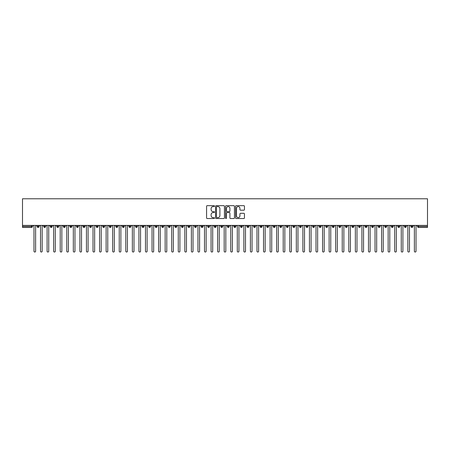 <?xml version="1.0" encoding="UTF-8"?>
<svg xmlns="http://www.w3.org/2000/svg" width="450" height="450" viewBox="0 0 450 450"><rect width="100%" height="100%" fill="white"/><g stroke="black" fill="none" stroke-linecap="round" stroke-linejoin="round"><path stroke-width="0.67" d="M214.504 206.111A0.45 0.45 0 0 0 214.054 205.656L207.214 205.656A0.641 0.641 0 0 0 206.572 206.303L206.572 217.89A0.641 0.641 0 0 0 207.214 218.531L214.054 218.531A0.45 0.45 0 0 0 214.504 218.081A0.45 0.45 0 0 0 214.054 217.631L213.171 217.631A2.059 2.059 0 0 1 211.112 215.572L211.112 214.605A2.059 2.059 0 0 1 213.171 212.546L214.054 212.546A0.45 0.45 0 0 0 214.504 212.096A0.45 0.45 0 0 0 214.054 211.646L213.171 211.646A2.059 2.059 0 0 1 211.112 209.588L211.112 208.62A2.059 2.059 0 0 1 213.171 206.561L214.054 206.561A0.45 0.45 0 0 0 214.504 206.111M243.816 210.195A0.641 0.641 0 0 0 244.457 209.554L244.457 206.303A0.641 0.641 0 0 0 243.816 205.656L236.216 205.656A0.641 0.641 0 0 0 235.575 206.303L235.575 217.89A0.641 0.641 0 0 0 236.216 218.531L243.816 218.531A0.641 0.641 0 0 0 244.457 217.89L244.457 213.964A0.641 0.641 0 0 0 243.816 213.317L240.564 213.317A0.641 0.641 0 0 0 239.917 213.964L239.917 215.91A1.721 1.721 0 0 1 238.196 217.631A1.721 1.721 0 0 1 236.475 215.91L236.475 208.282A1.721 1.721 0 0 1 238.196 206.561A1.721 1.721 0 0 1 239.917 208.282L239.917 209.554A0.641 0.641 0 0 0 240.564 210.195L243.816 210.195M22.5 225.411L22.5 198.782L427.5 198.782L427.5 225.411L22.5 225.411L22.5 226.457L31.5 226.457L31.5 225.411M224.438 206.303A0.641 0.641 0 0 0 223.791 205.656L216.197 205.656A0.641 0.641 0 0 0 215.55 206.303L215.55 217.89A0.641 0.641 0 0 0 216.197 218.531L223.791 218.531A0.641 0.641 0 0 0 224.438 217.89L224.438 206.303M226.209 205.656L233.803 205.656A0.641 0.641 0 0 1 234.45 206.303L234.45 217.89A0.641 0.641 0 0 1 233.803 218.531L230.552 218.531A0.641 0.641 0 0 1 229.911 217.89L229.911 213.188A0.641 0.641 0 0 0 229.264 212.546L227.109 212.546A0.641 0.641 0 0 0 226.463 213.188L226.463 218.081A0.45 0.45 0 0 1 226.013 218.531A0.45 0.45 0 0 1 225.562 218.081L225.562 206.303A0.641 0.641 0 0 1 226.209 205.656M32.484 226.457L31.5 226.457L31.5 227.441A0.984 0.984 0 0 0 32.484 226.457L32.484 225.411L32.484 226.457A0.984 0.984 0 0 1 31.5 227.441L22.5 227.441L22.5 226.457M427.5 227.441L418.5 227.441A0.984 0.984 0 0 1 417.516 226.457L417.516 225.411L417.516 226.457A0.984 0.984 0 0 0 418.5 227.441L418.5 226.457L427.5 226.457L427.5 227.441M427.5 225.411L427.5 226.457M38.093 225.411L38.093 227.441A0.984 0.984 0 0 1 37.108 226.457L37.108 225.411M39.043 225.411L39.043 226.457A0.984 0.984 0 0 1 38.093 227.441A0.984 0.984 0 0 0 39.043 226.463L37.108 226.457A0.984 0.984 0 0 0 38.093 227.441M44.651 225.411L44.651 227.441A0.984 0.984 0 0 1 43.667 226.457L43.667 225.411L43.667 226.457A0.984 0.984 0 0 0 44.651 227.441A0.984 0.984 0 0 0 45.602 226.463L45.602 225.411M51.21 225.411L51.21 227.441A0.984 0.984 0 0 1 50.226 226.457L50.226 225.411L50.226 226.457A0.984 0.984 0 0 0 51.21 227.441A0.984 0.984 0 0 0 52.161 226.463L52.161 225.411M57.769 225.411L57.769 227.441A0.984 0.984 0 0 1 56.784 226.457L56.784 225.411L56.784 226.457A0.984 0.984 0 0 0 57.769 227.441A0.984 0.984 0 0 0 58.719 226.463L58.719 225.411M64.328 225.411L64.328 227.441A0.984 0.984 0 0 1 63.343 226.457L63.343 225.411L63.343 226.457A0.984 0.984 0 0 0 64.328 227.441A0.984 0.984 0 0 0 65.278 226.463L65.278 225.411M70.886 225.411L70.886 227.441A0.984 0.984 0 0 1 69.902 226.457L69.902 225.411L69.902 226.457A0.984 0.984 0 0 0 70.886 227.441A0.984 0.984 0 0 0 71.837 226.463L71.837 225.411M77.445 225.411L77.445 227.441A0.984 0.984 0 0 1 76.461 226.457L76.461 225.411L76.461 226.457A0.984 0.984 0 0 0 77.445 227.441A0.984 0.984 0 0 0 78.396 226.463L78.396 225.411M84.004 225.411L84.004 227.441A0.984 0.984 0 0 1 83.019 226.457L83.019 225.411L83.019 226.457A0.984 0.984 0 0 0 84.004 227.441A0.984 0.984 0 0 0 84.954 226.463L84.954 225.411M90.562 225.411L90.562 227.441A0.984 0.984 0 0 1 89.578 226.457L89.578 225.411L89.578 226.457A0.984 0.984 0 0 0 90.562 227.441A0.984 0.984 0 0 0 91.513 226.463L91.513 225.411M97.121 225.411L97.121 227.441A0.984 0.984 0 0 1 96.137 226.457L96.137 225.411L96.137 226.457A0.984 0.984 0 0 0 97.121 227.441A0.984 0.984 0 0 0 98.072 226.463L98.072 225.411M103.68 225.411L103.68 227.441A0.984 0.984 0 0 1 102.696 226.457L102.696 225.411L102.696 226.457A0.984 0.984 0 0 0 103.68 227.441A0.984 0.984 0 0 0 104.631 226.463L104.631 225.411M110.239 225.411L110.239 227.441A0.984 0.984 0 0 1 109.254 226.457L109.254 225.411L109.254 226.457A0.984 0.984 0 0 0 110.239 227.441A0.984 0.984 0 0 0 111.189 226.463L111.189 225.411M116.797 225.411L116.797 227.441A0.984 0.984 0 0 1 115.813 226.457A0.984 0.984 0 0 0 116.797 227.441A0.984 0.984 0 0 1 115.813 226.457L115.813 225.411M117.748 225.411L117.748 226.463A0.984 0.984 0 0 1 116.797 227.441A0.984 0.984 0 0 0 117.748 226.463L115.813 226.457M123.356 227.441A0.984 0.984 0 0 1 122.372 226.457L122.372 225.411L122.372 226.457A0.984 0.984 0 0 0 123.356 227.441A0.984 0.984 0 0 0 124.307 226.463L124.307 225.411L124.307 226.457A0.984 0.984 0 0 1 123.356 227.441L123.356 226.457L124.307 226.457M129.915 225.411L129.915 227.441A0.984 0.984 0 0 1 128.931 226.457L128.931 225.411L128.931 226.457A0.984 0.984 0 0 0 129.915 227.441A0.984 0.984 0 0 0 130.866 226.463L130.866 225.411M136.474 225.411L136.474 227.441A0.984 0.984 0 0 1 135.489 226.457L135.489 225.411L135.489 226.457A0.984 0.984 0 0 0 136.474 227.441A0.984 0.984 0 0 0 137.424 226.463L137.424 225.411M143.032 225.411L143.032 226.457L142.048 226.457L142.048 225.411L142.048 226.457A0.984 0.984 0 0 0 143.032 227.441A0.984 0.984 0 0 0 143.983 226.463L143.983 225.411L143.983 226.457A0.984 0.984 0 0 1 143.032 227.441A0.984 0.984 0 0 1 142.048 226.457A0.984 0.984 0 0 0 143.032 227.441L143.032 226.457L143.983 226.457M149.591 225.411L149.591 227.441A0.984 0.984 0 0 1 148.607 226.457L148.607 225.411L148.607 226.457A0.984 0.984 0 0 0 149.591 227.441A0.984 0.984 0 0 0 150.542 226.463L150.542 225.411M156.15 225.411L156.15 227.441A0.984 0.984 0 0 1 155.166 226.457L155.166 225.411L155.166 226.457A0.984 0.984 0 0 0 156.15 227.441A0.984 0.984 0 0 0 157.101 226.463L157.101 225.411M162.709 225.411L162.709 227.441A0.984 0.984 0 0 1 161.724 226.457L161.724 225.411L161.724 226.457A0.984 0.984 0 0 0 162.709 227.441A0.984 0.984 0 0 0 163.659 226.463L163.659 225.411M169.268 225.411L169.268 227.441A0.984 0.984 0 0 1 168.283 226.457L168.283 225.411M170.218 225.411L170.218 226.457A0.984 0.984 0 0 1 169.268 227.441A0.984 0.984 0 0 0 170.218 226.463L168.283 226.457A0.984 0.984 0 0 0 169.268 227.441M175.826 225.411L175.826 227.441A0.984 0.984 0 0 1 174.842 226.457L174.842 225.411L174.842 226.457A0.984 0.984 0 0 0 175.826 227.441A0.984 0.984 0 0 0 176.777 226.463L176.777 225.411M182.385 225.411L182.385 227.441A0.984 0.984 0 0 1 181.401 226.457L181.401 225.411M183.336 225.411L183.336 226.457A0.984 0.984 0 0 1 182.385 227.441A0.984 0.984 0 0 0 183.336 226.463L181.401 226.457A0.984 0.984 0 0 0 182.385 227.441M188.944 225.411L188.944 227.441A0.984 0.984 0 0 1 187.959 226.457L187.959 225.411M189.894 225.411L189.894 226.457A0.984 0.984 0 0 1 188.944 227.441A0.984 0.984 0 0 0 189.894 226.463L187.959 226.457A0.984 0.984 0 0 0 188.944 227.441M195.502 225.411L195.502 227.441A0.984 0.984 0 0 1 194.518 226.457A0.984 0.984 0 0 0 195.502 227.441A0.984 0.984 0 0 1 194.518 226.457L194.518 225.411M196.453 225.411L196.453 226.463L196.453 225.411M202.061 225.411L202.061 227.441A0.984 0.984 0 0 1 201.077 226.457L201.077 225.411M203.012 225.411L203.012 226.457A0.984 0.984 0 0 1 202.061 227.441A0.984 0.984 0 0 0 203.012 226.463L201.077 226.457A0.984 0.984 0 0 0 202.061 227.441M208.62 225.411L208.62 227.441A0.984 0.984 0 0 1 207.636 226.457L207.636 225.411M209.571 225.411L209.571 226.457A0.984 0.984 0 0 1 208.62 227.441A0.984 0.984 0 0 0 209.571 226.463L207.636 226.457A0.984 0.984 0 0 0 208.62 227.441M215.179 225.411L215.179 227.441A0.984 0.984 0 0 1 214.194 226.457L214.194 225.411M216.129 225.411L216.129 226.457A0.984 0.984 0 0 1 215.179 227.441A0.984 0.984 0 0 0 216.129 226.463L214.194 226.457A0.984 0.984 0 0 0 215.179 227.441M221.737 225.411L221.737 227.441A0.984 0.984 0 0 1 220.753 226.457L220.753 225.411M222.688 225.411L222.688 226.457A0.984 0.984 0 0 1 221.737 227.441A0.984 0.984 0 0 0 222.688 226.463L220.753 226.457A0.984 0.984 0 0 0 221.737 227.441M228.296 225.411L228.296 227.441A0.984 0.984 0 0 1 227.312 226.457L227.312 225.411M229.247 225.411L229.247 226.463L229.247 225.411M234.855 225.411L234.855 227.441A0.984 0.984 0 0 1 233.871 226.457L233.871 225.411M235.806 225.411L235.806 226.457A0.984 0.984 0 0 1 234.855 227.441A0.984 0.984 0 0 0 235.806 226.463L233.871 226.457A0.984 0.984 0 0 0 234.855 227.441M241.414 225.411L241.414 227.441A0.984 0.984 0 0 1 240.429 226.457L240.429 225.411L240.429 226.457A0.984 0.984 0 0 0 241.414 227.441A0.984 0.984 0 0 0 242.364 226.463L242.364 225.411M247.972 225.411L247.972 227.441A0.984 0.984 0 0 1 246.988 226.457L246.988 225.411M248.923 225.411L248.923 226.463L248.923 225.411M254.531 225.411L254.531 227.441A0.984 0.984 0 0 1 253.547 226.457A0.984 0.984 0 0 0 254.531 227.441A0.984 0.984 0 0 1 253.547 226.457L253.547 225.411M255.482 225.411L255.482 226.463L255.482 225.411M261.09 225.411L261.09 227.441A0.984 0.984 0 0 1 260.106 226.457L260.106 225.411L260.106 226.457A0.984 0.984 0 0 0 261.09 227.441A0.984 0.984 0 0 0 262.041 226.463L262.041 225.411M267.649 225.411L267.649 227.441A0.984 0.984 0 0 1 266.664 226.457A0.984 0.984 0 0 0 267.649 227.441A0.984 0.984 0 0 1 266.664 226.457L266.664 225.411M268.599 225.411L268.599 226.463A0.984 0.984 0 0 1 267.649 227.441A0.984 0.984 0 0 0 268.599 226.463L266.664 226.457M274.207 225.411L274.207 227.441A0.984 0.984 0 0 1 273.223 226.457L273.223 225.411L273.223 226.457A0.984 0.984 0 0 0 274.207 227.441A0.984 0.984 0 0 0 275.158 226.463L275.158 225.411M280.766 225.411L280.766 227.441A0.984 0.984 0 0 1 279.782 226.457L279.782 225.411M281.717 225.411L281.717 226.463L281.717 225.411M287.325 225.411L287.325 227.441A0.984 0.984 0 0 1 286.341 226.457A0.984 0.984 0 0 0 287.325 227.441A0.984 0.984 0 0 1 286.341 226.457L286.341 225.411M288.276 225.411L288.276 226.463L288.276 225.411M293.884 225.411L293.884 227.441A0.984 0.984 0 0 1 292.899 226.457L292.899 225.411M294.834 225.411L294.834 226.463L294.834 225.411M300.442 225.411L300.442 227.441A0.984 0.984 0 0 1 299.458 226.457L299.458 225.411M301.393 225.411L301.393 226.463A0.984 0.984 0 0 1 300.442 227.441A0.984 0.984 0 0 0 301.393 226.463L299.458 226.457A0.984 0.984 0 0 0 300.442 227.441M307.001 225.411L307.001 227.441A0.984 0.984 0 0 1 306.017 226.457A0.984 0.984 0 0 0 307.001 227.441A0.984 0.984 0 0 1 306.017 226.457L306.017 225.411M307.952 225.411L307.952 226.457A0.984 0.984 0 0 1 307.001 227.441A0.984 0.984 0 0 0 307.952 226.463L306.017 226.457M313.56 225.411L313.56 227.441A0.984 0.984 0 0 1 312.576 226.457A0.984 0.984 0 0 0 313.56 227.441A0.984 0.984 0 0 1 312.576 226.457L312.576 225.411M314.511 225.411L314.511 226.463L314.511 225.411M320.119 225.411L320.119 227.441A0.984 0.984 0 0 1 319.134 226.457L319.134 225.411L319.134 226.457A0.984 0.984 0 0 0 320.119 227.441A0.984 0.984 0 0 0 321.069 226.463L321.069 225.411M326.678 225.411L326.678 227.441A0.984 0.984 0 0 1 325.693 226.457A0.984 0.984 0 0 0 326.678 227.441A0.984 0.984 0 0 1 325.693 226.457L325.693 225.411M327.628 225.411L327.628 226.463A0.984 0.984 0 0 1 326.678 227.441A0.984 0.984 0 0 0 327.628 226.463L325.693 226.457M333.236 225.411L333.236 227.441A0.984 0.984 0 0 1 332.252 226.457A0.984 0.984 0 0 0 333.236 227.441A0.984 0.984 0 0 1 332.252 226.457L332.252 225.411M334.187 225.411L334.187 226.463L334.187 225.411M339.795 225.411L339.795 227.441A0.984 0.984 0 0 1 338.811 226.457L338.811 225.411M340.746 225.411L340.746 226.463L340.746 225.411M346.354 225.411L346.354 227.441A0.984 0.984 0 0 1 345.369 226.457A0.984 0.984 0 0 0 346.354 227.441A0.984 0.984 0 0 1 345.369 226.457L345.369 225.411M347.304 225.411L347.304 226.463L347.304 225.411M352.912 225.411L352.912 227.441A0.984 0.984 0 0 1 351.928 226.457A0.984 0.984 0 0 0 352.912 227.441A0.984 0.984 0 0 1 351.928 226.457L351.928 225.411M353.863 225.411L353.863 226.463L353.863 225.411M359.471 225.411L359.471 227.441A0.984 0.984 0 0 1 358.487 226.457A0.984 0.984 0 0 0 359.471 227.441A0.984 0.984 0 0 1 358.487 226.457L358.487 225.411M360.422 225.411L360.422 226.463A0.984 0.984 0 0 1 359.471 227.441A0.984 0.984 0 0 0 360.422 226.463L358.487 226.457M366.03 225.411L366.03 227.441A0.984 0.984 0 0 1 365.046 226.457L365.046 225.411M366.981 225.411L366.981 226.463L366.981 225.411M372.589 225.411L372.589 227.441A0.984 0.984 0 0 1 371.604 226.457A0.984 0.984 0 0 0 372.589 227.441A0.984 0.984 0 0 1 371.604 226.457L371.604 225.411M373.539 225.411L373.539 226.463L373.539 225.411M379.147 225.411L379.147 227.441A0.984 0.984 0 0 1 378.163 226.457A0.984 0.984 0 0 0 379.147 227.441A0.984 0.984 0 0 1 378.163 226.457L378.163 225.411M380.098 225.411L380.098 226.463L380.098 225.411M385.706 225.411L385.706 227.441A0.984 0.984 0 0 1 384.722 226.457A0.984 0.984 0 0 0 385.706 227.441A0.984 0.984 0 0 1 384.722 226.457L384.722 225.411M386.657 225.411L386.657 226.463L386.657 225.411M392.265 225.411L392.265 227.441A0.984 0.984 0 0 1 391.281 226.457A0.984 0.984 0 0 0 392.265 227.441A0.984 0.984 0 0 1 391.281 226.457L391.281 225.411M393.216 225.411L393.216 226.463L393.216 225.411M398.824 225.411L398.824 227.441A0.984 0.984 0 0 1 397.839 226.457L397.839 225.411M399.774 225.411L399.774 226.463L399.774 225.411M405.382 225.411L405.382 227.441A0.984 0.984 0 0 1 404.398 226.457A0.984 0.984 0 0 0 405.382 227.441A0.984 0.984 0 0 1 404.398 226.457L404.398 225.411M406.333 225.411L406.333 226.463A0.984 0.984 0 0 1 405.382 227.441A0.984 0.984 0 0 0 406.333 226.463L404.398 226.457M411.941 225.411L411.941 227.441A0.984 0.984 0 0 1 410.957 226.457L410.957 225.411M412.892 225.411L412.892 226.463L412.892 225.411M123.356 225.411L123.356 226.457L122.372 226.457M195.502 227.441A0.984 0.984 0 0 0 196.453 226.463A0.984 0.984 0 0 1 195.502 227.441M228.296 227.441A0.984 0.984 0 0 0 229.247 226.463A0.984 0.984 0 0 1 228.296 227.441A0.984 0.984 0 0 1 227.312 226.457L229.247 226.457M247.972 227.441A0.984 0.984 0 0 0 248.923 226.463A0.984 0.984 0 0 1 247.972 227.441A0.984 0.984 0 0 1 246.988 226.457L248.923 226.457M254.531 227.441A0.984 0.984 0 0 0 255.482 226.463A0.984 0.984 0 0 1 254.531 227.441M280.766 227.441A0.984 0.984 0 0 0 281.717 226.463A0.984 0.984 0 0 1 280.766 227.441A0.984 0.984 0 0 1 279.782 226.457L281.717 226.457M287.325 227.441A0.984 0.984 0 0 0 288.276 226.463A0.984 0.984 0 0 1 287.325 227.441M293.884 227.441A0.984 0.984 0 0 0 294.834 226.463A0.984 0.984 0 0 1 293.884 227.441A0.984 0.984 0 0 1 292.899 226.457L294.834 226.457M313.56 227.441A0.984 0.984 0 0 0 314.511 226.463A0.984 0.984 0 0 1 313.56 227.441M333.236 227.441A0.984 0.984 0 0 0 334.187 226.463A0.984 0.984 0 0 1 333.236 227.441M339.795 227.441A0.984 0.984 0 0 0 340.746 226.463A0.984 0.984 0 0 1 339.795 227.441A0.984 0.984 0 0 1 338.811 226.457L340.746 226.457M346.354 227.441A0.984 0.984 0 0 0 347.304 226.463A0.984 0.984 0 0 1 346.354 227.441M352.912 227.441A0.984 0.984 0 0 0 353.863 226.463A0.984 0.984 0 0 1 352.912 227.441M366.03 227.441A0.984 0.984 0 0 0 366.981 226.463A0.984 0.984 0 0 1 366.03 227.441A0.984 0.984 0 0 1 365.046 226.457L366.981 226.457M372.589 227.441A0.984 0.984 0 0 0 373.539 226.463A0.984 0.984 0 0 1 372.589 227.441M379.147 227.441A0.984 0.984 0 0 0 380.098 226.463A0.984 0.984 0 0 1 379.147 227.441M385.706 227.441A0.984 0.984 0 0 0 386.657 226.463A0.984 0.984 0 0 1 385.706 227.441M392.265 227.441A0.984 0.984 0 0 0 393.216 226.463A0.984 0.984 0 0 1 392.265 227.441M398.824 227.441A0.984 0.984 0 0 0 399.774 226.463A0.984 0.984 0 0 1 398.824 227.441A0.984 0.984 0 0 1 397.839 226.457L399.774 226.457M411.941 227.441A0.984 0.984 0 0 0 412.892 226.463A0.984 0.984 0 0 1 411.941 227.441A0.984 0.984 0 0 1 410.957 226.457L412.892 226.457M216.906 206.561A0.45 0.45 0 0 0 216.456 207.011L216.456 217.181A0.45 0.45 0 0 0 216.906 217.631L217.839 217.631A2.059 2.059 0 0 0 219.898 215.572L219.898 208.62A2.059 2.059 0 0 0 217.839 206.561L216.906 206.561M229.911 208.316A1.721 1.721 0 0 0 228.189 206.589A1.721 1.721 0 0 0 226.463 208.316L226.463 210.999A0.641 0.641 0 0 0 227.109 211.646L229.264 211.646A0.641 0.641 0 0 0 229.911 210.999L229.911 208.316M33.975 251.218L33.975 226.232L33.975 251.218A0.821 0.821 -145.5 0 0 34.796 252.039A0.821 0.821 -145.5 0 0 35.617 251.218L35.617 226.232L35.617 251.218M36.439 225.411L35.617 226.232M33.975 226.232L33.159 225.411M40.534 251.218L40.534 226.232L40.534 251.218A0.821 0.821 -145.5 0 0 41.355 252.039A0.821 0.821 -145.5 0 0 42.176 251.218L42.176 226.232L42.176 251.218M47.093 251.218L47.093 226.232L47.093 251.218A0.821 0.821 -145.5 0 0 47.914 252.039A0.821 0.821 -145.5 0 0 48.735 251.218L48.735 226.232L48.735 251.218M53.651 251.218L53.651 226.232L53.651 251.218A0.821 0.821 -145.5 0 0 54.473 252.039A0.821 0.821 -145.5 0 0 55.294 251.218L55.294 226.232L55.294 251.218M60.21 251.218L60.21 226.232L60.21 251.218A0.821 0.821 -145.5 0 0 61.031 252.039A0.821 0.821 -145.5 0 0 61.852 251.218L61.852 226.232L61.852 251.218M42.998 225.411L42.176 226.232M40.534 226.232L39.718 225.411M49.556 225.411L48.735 226.232M47.093 226.232L46.277 225.411M56.115 225.411L55.294 226.232M53.651 226.232L52.836 225.411M62.674 225.411L61.852 226.232M60.21 226.232L59.394 225.411M66.769 251.218L66.769 226.232L66.769 251.218A0.821 0.821 -145.5 0 0 67.59 252.039A0.821 0.821 -145.5 0 0 68.411 251.218L68.411 226.232L68.411 251.218M69.233 225.411L68.411 226.232M66.769 226.232L65.953 225.411M73.328 251.218L73.328 226.232L73.328 251.218A0.821 0.821 -145.5 0 0 74.149 252.039A0.821 0.821 -145.5 0 0 74.97 251.218L74.97 226.232L74.97 251.218M79.886 251.218L79.886 226.232L79.886 251.218A0.821 0.821 -145.5 0 0 80.707 252.039A0.821 0.821 -145.5 0 0 81.529 251.218L81.529 226.232L81.529 251.218M86.445 251.218L86.445 226.232L86.445 251.218A0.821 0.821 -145.5 0 0 87.266 252.039A0.821 0.821 -145.5 0 0 88.087 251.218L88.087 226.232L88.087 251.218M93.004 251.218L93.004 226.232L93.004 251.218A0.821 0.821 -145.5 0 0 93.825 252.039A0.821 0.821 -145.5 0 0 94.646 251.218L94.646 226.232L94.646 251.218M75.791 225.411L74.97 226.232M73.328 226.232L72.512 225.411M82.35 225.411L81.529 226.232M79.886 226.232L79.071 225.411M88.909 225.411L88.087 226.232M86.445 226.232L85.629 225.411M95.468 225.411L94.646 226.232M93.004 226.232L92.188 225.411M99.562 251.218L99.562 226.232L99.562 251.218A0.821 0.821 -145.5 0 0 100.384 252.039A0.821 0.821 -145.5 0 0 101.205 251.218L101.205 226.232L101.205 251.218M106.121 251.218L106.121 226.232L106.121 251.218A0.821 0.821 -145.5 0 0 106.942 252.039A0.821 0.821 -145.5 0 0 107.764 251.218L107.764 226.232L107.764 251.218M112.68 251.218L112.68 226.232L112.68 251.218A0.821 0.821 -145.5 0 0 113.501 252.039A0.821 0.821 -145.5 0 0 114.323 251.218L114.323 226.232L114.323 251.218M119.239 251.218L119.239 226.232L119.239 251.218A0.821 0.821 -145.5 0 0 120.06 252.039A0.821 0.821 -145.5 0 0 120.881 251.218L120.881 226.232L120.881 251.218M125.797 251.218L125.797 226.232L125.797 251.218A0.821 0.821 -145.5 0 0 126.619 252.039A0.821 0.821 -145.5 0 0 127.44 251.218L127.44 226.232L127.44 251.218M102.026 225.411L101.205 226.232M99.562 226.232L98.747 225.411M108.585 225.411L107.764 226.232M106.121 226.232L105.306 225.411M115.144 225.411L114.323 226.232M112.68 226.232L111.864 225.411M121.703 225.411L120.881 226.232M119.239 226.232L118.423 225.411M128.261 225.411L127.44 226.232M125.797 226.232L124.982 225.411M132.356 251.218L132.356 226.232L132.356 251.218A0.821 0.821 -145.5 0 0 133.178 252.039A0.821 0.821 -145.5 0 0 133.999 251.218L133.999 226.232L133.999 251.218M134.82 225.411L133.999 226.232M132.356 226.232L131.541 225.411M138.915 251.218L138.915 226.232L138.915 251.218A0.821 0.821 -145.5 0 0 139.736 252.039A0.821 0.821 -145.5 0 0 140.558 251.218L140.558 226.232L140.558 251.218M141.379 225.411L140.558 226.232M138.915 226.232L138.099 225.411M145.474 251.218L145.474 226.232L145.474 251.218A0.821 0.821 -145.5 0 0 146.295 252.039A0.821 0.821 -145.5 0 0 147.116 251.218L147.116 226.232L147.116 251.218M147.938 225.411L147.116 226.232M145.474 226.232L144.658 225.411M152.032 251.218L152.032 226.232L152.032 251.218A0.821 0.821 -145.5 0 0 152.854 252.039A0.821 0.821 -145.5 0 0 153.675 251.218L153.675 226.232L153.675 251.218M154.496 225.411L153.675 226.232M152.032 226.232L151.217 225.411M158.591 251.218L158.591 226.232L158.591 251.218A0.821 0.821 -145.5 0 0 159.412 252.039A0.821 0.821 -145.5 0 0 160.234 251.218L160.234 226.232L160.234 251.218M161.055 225.411L160.234 226.232M158.591 226.232L157.776 225.411M165.15 251.218L165.15 226.232L165.15 251.218A0.821 0.821 -145.5 0 0 165.971 252.039A0.821 0.821 -145.5 0 0 166.792 251.218L166.792 226.232L166.792 251.218M167.614 225.411L166.792 226.232M165.15 226.232L164.334 225.411M171.709 251.218L171.709 226.232L171.709 251.218A0.821 0.821 -145.5 0 0 172.53 252.039A0.821 0.821 -145.5 0 0 173.351 251.218L173.351 226.232L173.351 251.218M174.172 225.411L173.351 226.232M171.709 226.232L170.893 225.411M178.268 251.218L178.268 226.232L178.268 251.218A0.821 0.821 -145.5 0 0 179.089 252.039A0.821 0.821 -145.5 0 0 179.91 251.218L179.91 226.232L179.91 251.218M180.731 225.411L179.91 226.232M178.268 226.232L177.452 225.411M184.826 251.218L184.826 226.232L184.826 251.218A0.821 0.821 -145.5 0 0 185.648 252.039A0.821 0.821 -145.5 0 0 186.469 251.218L186.469 226.232L186.469 251.218M187.29 225.411L186.469 226.232M184.826 226.232L184.011 225.411M191.385 251.218L191.385 226.232L191.385 251.218A0.821 0.821 -145.5 0 0 192.206 252.039A0.821 0.821 -145.5 0 0 193.028 251.218L193.028 226.232L193.028 251.218M193.849 225.411L193.028 226.232M191.385 226.232L190.569 225.411M197.944 251.218L197.944 226.232L197.944 251.218A0.821 0.821 -145.5 0 0 198.765 252.039A0.821 0.821 -145.5 0 0 199.586 251.218L199.586 226.232L199.586 251.218M200.407 225.411L199.586 226.232M197.944 226.232L197.128 225.411M204.502 251.218L204.502 226.232L204.502 251.218A0.821 0.821 -145.5 0 0 205.324 252.039A0.821 0.821 -145.5 0 0 206.145 251.218L206.145 226.232L206.145 251.218M206.966 225.411L206.145 226.232M204.502 226.232L203.687 225.411M211.061 251.218L211.061 226.232L211.061 251.218A0.821 0.821 -145.5 0 0 211.882 252.039A0.821 0.821 -145.5 0 0 212.704 251.218L212.704 226.232L212.704 251.218M213.525 225.411L212.704 226.232M211.061 226.232L210.246 225.411M217.62 251.218L217.62 226.232L217.62 251.218A0.821 0.821 -145.5 0 0 218.441 252.039A0.821 0.821 -145.5 0 0 219.263 251.218L219.263 226.232L219.263 251.218M220.084 225.411L219.263 226.232M217.62 226.232L216.804 225.411M224.179 251.218L224.179 226.232L224.179 251.218A0.821 0.821 -145.5 0 0 225 252.039A0.821 0.821 -145.5 0 0 225.821 251.218L225.821 226.232L225.821 251.218M226.637 225.411L225.821 226.232M224.179 226.232L223.363 225.411M230.737 251.218L230.737 226.232L230.737 251.218A0.821 0.821 -145.5 0 0 231.559 252.039A0.821 0.821 -145.5 0 0 232.38 251.218L232.38 226.232L232.38 251.218M233.196 225.411L232.38 226.232M230.737 226.232L229.916 225.411M237.296 251.218L237.296 226.232L237.296 251.218A0.821 0.821 -145.5 0 0 238.118 252.039A0.821 0.821 -145.5 0 0 238.939 251.218L238.939 226.232L238.939 251.218M239.754 225.411L238.939 226.232M237.296 226.232L236.475 225.411M243.855 251.218L243.855 226.232L243.855 251.218A0.821 0.821 -145.5 0 0 244.676 252.039A0.821 0.821 -145.5 0 0 245.498 251.218L245.498 226.232L245.498 251.218M246.313 225.411L245.498 226.232M243.855 226.232L243.034 225.411M250.414 251.218L250.414 226.232L250.414 251.218A0.821 0.821 -145.5 0 0 251.235 252.039A0.821 0.821 -145.5 0 0 252.056 251.218L252.056 226.232L252.056 251.218M252.872 225.411L252.056 226.232M250.414 226.232L249.593 225.411M256.972 251.218L256.972 226.232L256.972 251.218A0.821 0.821 -145.5 0 0 257.794 252.039A0.821 0.821 -145.5 0 0 258.615 251.218L258.615 226.232L258.615 251.218M259.431 225.411L258.615 226.232M256.972 226.232L256.151 225.411M263.531 251.218L263.531 226.232L263.531 251.218A0.821 0.821 -145.5 0 0 264.352 252.039A0.821 0.821 -145.5 0 0 265.174 251.218L265.174 226.232L265.174 251.218M265.989 225.411L265.174 226.232M263.531 226.232L262.71 225.411M270.09 251.218L270.09 226.232L270.09 251.218A0.821 0.821 -145.5 0 0 270.911 252.039A0.821 0.821 -145.5 0 0 271.733 251.218L271.733 226.232L271.733 251.218M272.548 225.411L271.733 226.232M270.09 226.232L269.269 225.411M276.649 251.218L276.649 226.232L276.649 251.218A0.821 0.821 -145.5 0 0 277.47 252.039A0.821 0.821 -145.5 0 0 278.291 251.218L278.291 226.232L278.291 251.218M279.107 225.411L278.291 226.232M276.649 226.232L275.827 225.411M283.207 251.218L283.207 226.232L283.207 251.218A0.821 0.821 -145.5 0 0 284.029 252.039A0.821 0.821 -145.5 0 0 284.85 251.218L284.85 226.232L284.85 251.218M285.666 225.411L284.85 226.232M283.207 226.232L282.386 225.411M289.766 251.218L289.766 226.232L289.766 251.218A0.821 0.821 -145.5 0 0 290.588 252.039A0.821 0.821 -145.5 0 0 291.409 251.218L291.409 226.232L291.409 251.218M292.224 225.411L291.409 226.232M289.766 226.232L288.945 225.411M296.325 251.218L296.325 226.232L296.325 251.218A0.821 0.821 -145.5 0 0 297.146 252.039A0.821 0.821 -145.5 0 0 297.968 251.218L297.968 226.232L297.968 251.218M298.783 225.411L297.968 226.232M296.325 226.232L295.504 225.411M302.884 251.218L302.884 226.232L302.884 251.218A0.821 0.821 -145.5 0 0 303.705 252.039A0.821 0.821 -145.5 0 0 304.526 251.218L304.526 226.232L304.526 251.218M305.342 225.411L304.526 226.232M302.884 226.232L302.062 225.411M309.442 251.218L309.442 226.232L309.442 251.218A0.821 0.821 -145.5 0 0 310.264 252.039A0.821 0.821 -145.5 0 0 311.085 251.218L311.085 226.232L311.085 251.218M311.901 225.411L311.085 226.232M309.442 226.232L308.621 225.411M316.001 251.218L316.001 226.232L316.001 251.218A0.821 0.821 -145.5 0 0 316.822 252.039A0.821 0.821 -145.5 0 0 317.644 251.218L317.644 226.232L317.644 251.218M318.459 225.411L317.644 226.232M316.001 226.232L315.18 225.411M322.56 251.218L322.56 226.232L322.56 251.218A0.821 0.821 -145.5 0 0 323.381 252.039A0.821 0.821 -145.5 0 0 324.202 251.218L324.202 226.232L324.202 251.218M325.018 225.411L324.202 226.232M322.56 226.232L321.739 225.411M329.119 251.218L329.119 226.232L329.119 251.218A0.821 0.821 -145.5 0 0 329.94 252.039A0.821 0.821 -145.5 0 0 330.761 251.218L330.761 226.232L330.761 251.218M331.577 225.411L330.761 226.232M329.119 226.232L328.298 225.411M335.678 251.218L335.678 226.232L335.678 251.218A0.821 0.821 -145.5 0 0 336.499 252.039A0.821 0.821 -145.5 0 0 337.32 251.218L337.32 226.232L337.32 251.218M338.136 225.411L337.32 226.232M335.678 226.232L334.856 225.411M342.236 251.218L342.236 226.232L342.236 251.218A0.821 0.821 -145.5 0 0 343.058 252.039A0.821 0.821 -145.5 0 0 343.879 251.218L343.879 226.232L343.879 251.218M344.694 225.411L343.879 226.232M342.236 226.232L341.415 225.411M348.795 251.218L348.795 226.232L348.795 251.218A0.821 0.821 -145.5 0 0 349.616 252.039A0.821 0.821 -145.5 0 0 350.438 251.218L350.438 226.232L350.438 251.218M351.253 225.411L350.438 226.232M348.795 226.232L347.974 225.411M355.354 251.218L355.354 226.232L355.354 251.218A0.821 0.821 -145.5 0 0 356.175 252.039A0.821 0.821 -145.5 0 0 356.996 251.218L356.996 226.232L356.996 251.218M357.812 225.411L356.996 226.232M355.354 226.232L354.532 225.411M361.912 251.218L361.912 226.232L361.912 251.218A0.821 0.821 -145.5 0 0 362.734 252.039A0.821 0.821 -145.5 0 0 363.555 251.218L363.555 226.232L363.555 251.218M364.371 225.411L363.555 226.232M361.912 226.232L361.091 225.411M368.471 251.218L368.471 226.232L368.471 251.218A0.821 0.821 -145.5 0 0 369.293 252.039A0.821 0.821 -145.5 0 0 370.114 251.218L370.114 226.232L370.114 251.218M370.929 225.411L370.114 226.232M368.471 226.232L367.65 225.411M375.03 251.218L375.03 226.232L375.03 251.218A0.821 0.821 -145.5 0 0 375.851 252.039A0.821 0.821 -145.5 0 0 376.673 251.218L376.673 226.232L376.673 251.218M377.488 225.411L376.673 226.232M375.03 226.232L374.209 225.411M381.589 251.218L381.589 226.232L381.589 251.218A0.821 0.821 -145.5 0 0 382.41 252.039A0.821 0.821 -145.5 0 0 383.231 251.218L383.231 226.232L383.231 251.218M384.047 225.411L383.231 226.232M381.589 226.232L380.767 225.411M388.147 251.218L388.147 226.232L388.147 251.218A0.821 0.821 -145.5 0 0 388.969 252.039A0.821 0.821 -145.5 0 0 389.79 251.218L389.79 226.232L389.79 251.218M390.606 225.411L389.79 226.232M388.147 226.232L387.326 225.411M394.706 251.218L394.706 226.232L394.706 251.218A0.821 0.821 -145.5 0 0 395.527 252.039A0.821 0.821 -145.5 0 0 396.349 251.218L396.349 226.232L396.349 251.218M397.164 225.411L396.349 226.232M394.706 226.232L393.885 225.411M401.265 251.218L401.265 226.232L401.265 251.218A0.821 0.821 -145.5 0 0 402.086 252.039A0.821 0.821 -145.5 0 0 402.907 251.218L402.907 226.232L402.907 251.218M403.723 225.411L402.907 226.232M401.265 226.232L400.444 225.411M407.824 251.218L407.824 226.232L407.824 251.218A0.821 0.821 -145.5 0 0 408.645 252.039A0.821 0.821 -145.5 0 0 409.466 251.218L409.466 226.232L409.466 251.218M410.282 225.411L409.466 226.232M407.824 226.232L407.002 225.411M414.382 251.218L414.382 226.232L414.382 251.218A0.821 0.821 -145.5 0 0 415.204 252.039A0.821 0.821 -145.5 0 0 416.025 251.218L416.025 226.232L416.025 251.218M416.841 225.411L416.025 226.232M414.382 226.232L413.561 225.411M418.5 225.411L418.5 226.457L417.516 226.457M43.667 226.457A0.984 0.984 0 0 0 44.651 227.441A0.984 0.984 0 0 0 45.602 226.463L43.667 226.457M50.226 226.457A0.984 0.984 0 0 0 51.21 227.441A0.984 0.984 0 0 0 52.161 226.463L50.226 226.457M56.784 226.457A0.984 0.984 0 0 0 57.769 227.441A0.984 0.984 0 0 0 58.719 226.463L56.784 226.457M63.343 226.457A0.984 0.984 0 0 0 64.328 227.441A0.984 0.984 0 0 0 65.278 226.463L63.343 226.457M69.902 226.457L71.837 226.457A0.984 0.984 0 0 1 70.886 227.441M76.461 226.457A0.984 0.984 0 0 0 77.445 227.441A0.984 0.984 0 0 0 78.396 226.463L76.461 226.457M83.019 226.457L84.954 226.457A0.984 0.984 0 0 1 84.004 227.441M89.578 226.457A0.984 0.984 0 0 0 90.562 227.441A0.984 0.984 0 0 0 91.513 226.463L89.578 226.457M96.137 226.457A0.984 0.984 0 0 0 97.121 227.441A0.984 0.984 0 0 0 98.072 226.463L96.137 226.457M102.696 226.457A0.984 0.984 0 0 0 103.68 227.441A0.984 0.984 0 0 0 104.631 226.463L102.696 226.457M109.254 226.457A0.984 0.984 0 0 0 110.239 227.441A0.984 0.984 0 0 0 111.189 226.463L109.254 226.457M128.931 226.457L130.866 226.457A0.984 0.984 0 0 1 129.915 227.441M135.489 226.457A0.984 0.984 0 0 0 136.474 227.441A0.984 0.984 0 0 0 137.424 226.463L135.489 226.457M148.607 226.457L150.542 226.457A0.984 0.984 0 0 1 149.591 227.441M155.166 226.457A0.984 0.984 0 0 0 156.15 227.441A0.984 0.984 0 0 0 157.101 226.463L155.166 226.457M161.724 226.457L163.659 226.457A0.984 0.984 0 0 1 162.709 227.441M174.842 226.457L176.777 226.457A0.984 0.984 0 0 1 175.826 227.441M194.518 226.457L196.453 226.457M240.429 226.457L242.364 226.457A0.984 0.984 0 0 1 241.414 227.441M253.547 226.457L255.482 226.457M260.106 226.457A0.984 0.984 0 0 0 261.09 227.441A0.984 0.984 0 0 0 262.041 226.463L260.106 226.457M273.223 226.457L275.158 226.457A0.984 0.984 0 0 1 274.207 227.441M286.341 226.457L288.276 226.457M312.576 226.457L314.511 226.457M319.134 226.457A0.984 0.984 0 0 0 320.119 227.441A0.984 0.984 0 0 0 321.069 226.463L319.134 226.457M332.252 226.457L334.187 226.457M345.369 226.457L347.304 226.457M351.928 226.457L353.863 226.457M371.604 226.457L373.539 226.457M378.163 226.457L380.098 226.457M384.722 226.457L386.657 226.457M391.281 226.457L393.216 226.457"/></g></svg>
